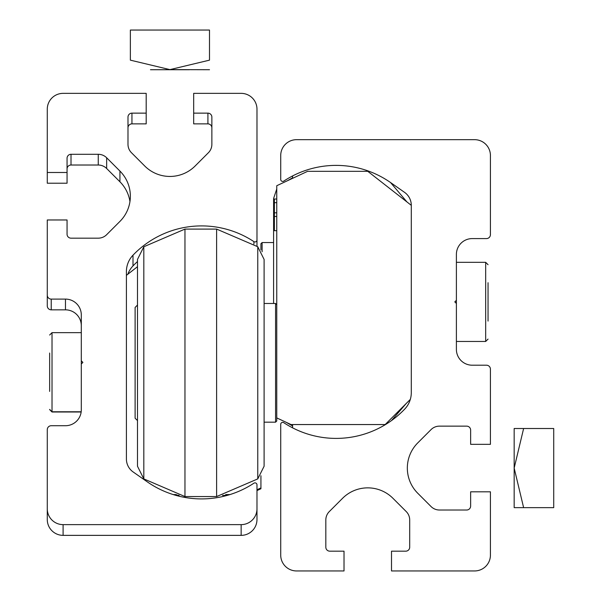 <?xml version="1.0" encoding="UTF-8"?>
<svg xmlns="http://www.w3.org/2000/svg" width="601" height="601" viewBox="0 0 601 601"><rect width="100%" height="100%" fill="white"/><g stroke="black" fill="none" stroke-linecap="round" stroke-linejoin="round"><path stroke-width="0.9" d="M390.575 182.561L404.541 192.343A15.829 15.829 0 0 1 411.287 205.302L411.287 392.701A23.739 23.739 0 0 1 404.691 409.123A94.958 94.958 0 0 1 283.785 422.683A1.976 1.976 0 0 0 280.72 424.336L280.72 555.121A15.829 15.829 0 0 0 296.541 570.95L344.02 570.95L344.02 551.17L329.776 551.17A3.959 3.959 0 0 1 325.825 547.21L325.825 519.97A11.87 11.87 0 0 1 329.303 511.571L342.585 498.289A35.609 35.609 0 0 1 392.941 498.289L406.231 511.571A11.87 11.87 0 0 1 409.702 519.97L409.702 547.21A3.959 3.959 0 0 1 405.75 551.17L391.506 551.17L391.506 570.95L474.595 570.95A15.829 15.829 0 0 0 490.424 555.121L490.424 491.813L470.636 491.813L470.636 506.057A3.959 3.959 0 0 1 466.684 510.016L439.436 510.016A11.87 11.87 0 0 1 431.045 506.538L417.763 493.256A35.609 35.609 0 0 1 417.763 442.899L431.045 429.61A11.87 11.87 0 0 1 439.436 426.139L466.684 426.139A3.959 3.959 0 0 1 470.636 430.091L470.636 444.334L490.424 444.334L490.424 369.157A3.959 3.959 0 0 0 486.464 365.205L472.221 365.205A15.829 15.829 0 0 1 456.392 349.376L456.392 303.475L454.807 301.897L456.392 300.312L456.392 254.418A15.829 15.829 0 0 1 472.221 238.589L486.464 238.589A3.959 3.959 0 0 0 490.424 234.63L490.424 155.501A15.829 15.829 0 0 0 474.595 139.672L296.541 139.672A15.829 15.829 0 0 0 280.72 155.501L280.72 179.459A1.976 1.976 0 0 0 283.785 181.104A94.958 94.958 0 0 1 390.575 182.561L406.937 201.928M411.287 205.332L367.767 171.323L307.622 171.323L276.76 185.717L276.76 417.913L291.004 424.554L385.173 424.554L410.318 399.402M276.76 199.021L274.387 199.021L274.387 230.679L276.76 230.679M274.387 216.473L276.76 216.473M274.387 212.822L276.76 212.822M274.387 202.672L276.76 202.672M264.102 362.831L264.102 466.241L257.769 478.899L257.769 246.756L264.102 259.422L264.102 362.831M184.965 229.094L184.965 496.561L143.819 478.899L143.819 246.756L184.965 229.094L216.615 229.094L216.615 496.561L257.769 478.899M143.819 246.756L137.486 259.422L137.486 466.241L143.819 478.899M276.76 417.913L276.76 420.993L275.574 422.18L275.574 303.475L264.102 303.475M137.486 305.06L135.112 307.434L135.112 418.221L137.486 420.595M488.05 282.71L488.05 321.084M456.392 303.475L456.392 300.312M488.05 292.304L488.05 301.897M292.589 178.339L292.589 175.95M406.058 403.669L391.506 420.572A94.958 94.958 0 0 1 292.589 427.837L292.589 424.554M514.163 507.642L514.163 428.513L553.724 428.513L553.724 507.642L514.163 507.642M523.621 507.642L514.163 468.074L523.621 428.513M63.097 524.635A15.829 15.829 180 0 1 47.276 508.807L47.276 519.542A15.829 15.829 180 0 0 63.097 535.363L63.097 524.635L241.151 524.635A15.829 15.829 180 0 0 256.98 508.807L256.98 484.849A1.976 1.976 180 0 0 253.907 483.196A94.958 94.958 180 0 1 147.117 481.739L133.152 471.965A15.829 15.829 180 0 1 126.405 458.999L126.405 271.607A23.739 23.739 180 0 1 133.001 255.185A94.958 94.958 -0 0 1 253.907 241.625A1.976 1.976 180 0 0 256.98 239.972L256.98 109.187A15.829 15.829 -0 0 0 241.151 93.358L193.672 93.358L193.672 113.138L207.916 113.138A3.959 3.959 -0 0 1 211.868 117.097L211.868 144.338A11.87 11.87 -0 0 1 208.397 152.729L195.107 166.019A35.609 35.609 180 0 1 144.751 166.019L131.469 152.729A11.87 11.87 180 0 1 127.99 144.338L127.99 117.097A3.959 3.959 180 0 1 131.942 113.138L146.193 113.138L146.193 123.874L131.942 123.874L131.942 113.138M256.98 508.807L256.98 519.542A15.829 15.829 180 0 1 241.151 535.363L63.097 535.363M127.833 274.236A23.739 23.739 180 0 1 133.001 265.92L133.001 255.185M137.486 261.533A94.958 94.958 -0 0 0 133.001 265.92M256.98 246.17L256.98 239.972M211.868 127.833A3.959 3.959 -0 0 0 207.916 123.874L193.672 123.874L193.672 113.138M127.99 127.833A3.959 3.959 180 0 1 131.942 123.874M47.276 172.487L67.057 172.487L67.057 183.222L47.276 183.222L47.276 109.187A15.829 15.829 180 0 1 63.097 93.358L146.193 93.358L146.193 113.138M67.057 172.487L67.057 158.243A3.959 3.959 -0 0 1 71.016 154.292L98.256 154.292A11.87 11.87 -0 0 1 106.647 157.762L119.93 171.052A35.609 35.609 180 0 1 119.93 221.408L106.647 234.69A11.87 11.87 180 0 1 98.256 238.169L71.016 238.169A3.959 3.959 180 0 1 67.057 234.217L67.057 219.974L47.276 219.974L47.276 295.144A3.959 3.959 -0 0 0 51.228 299.103L65.471 299.103A15.829 15.829 -0 0 1 81.3 314.932L81.3 360.825L82.885 362.411L81.3 363.996L81.3 360.825M129.959 201.598A35.609 35.609 180 0 0 119.93 181.78L106.647 168.498A11.87 11.87 -0 0 0 98.256 165.02L71.016 165.02A3.959 3.959 -0 0 0 67.057 168.979M81.3 325.667A15.829 15.829 -0 0 0 65.471 309.838L51.228 309.838A3.959 3.959 -0 0 1 47.276 305.879L47.276 295.144M47.276 508.807L47.276 429.67A3.959 3.959 180 0 1 51.228 425.718L65.471 425.718A15.829 15.829 180 0 0 81.3 409.89L81.3 363.996M175.635 495.299L178.782 495.307M173.787 494.758L176.619 494.766M260.932 475.737L260.932 488.748L256.98 490.596M126.405 275.348L137.486 266.694M176.228 494.661L173.501 494.668M175.95 495.389L179.136 495.389M222.445 495.389L227.216 495.389M173.193 494.57L175.898 494.57M225.683 494.57L229.973 494.57M178.317 495.194L175.289 495.201M260.932 487.929L256.98 489.777M273.598 303.475L273.598 198.488L273.598 303.475M260.932 249.926L260.932 243.736L262.119 242.549L262.119 251.759M49.65 391.409L49.65 353.027M49.65 381.853L49.65 362.666M189.383 69.724L150.475 69.724L189.383 69.724M169.933 69.618L209.494 69.724L169.933 69.618L209.494 60.153L209.494 30.05L130.364 30.05L130.364 60.153L169.933 69.618M456.392 341.466L485.676 341.466L485.676 262.329L488.05 264.703M241.151 535.363L241.151 524.635M253.907 244.014L253.907 241.625M207.916 123.874L207.916 113.138M71.016 165.02L71.016 154.292M98.256 165.02L98.256 154.292M106.647 168.498L106.647 157.762M119.93 181.78L119.93 171.052M51.228 309.838L51.228 299.103M65.471 309.838L65.471 299.103M81.3 332.654L52.024 332.654L52.024 412.001L49.65 409.627M184.965 496.561L216.615 496.561M216.615 229.094L257.769 246.756M264.102 422.18L275.574 422.18M276.76 304.662L275.574 303.475M456.392 262.329L485.676 262.329M485.676 341.466L488.05 339.092M292.589 425.989L286.331 422.375M292.589 177.806L287.398 180.758M276.76 188.992L273.598 198.488M273.598 242.549L262.119 242.549M81.158 412.001L52.024 412.001M52.024 332.654L49.65 335.027M81.188 411.783L52.024 411.783L49.65 409.409"/></g></svg>
